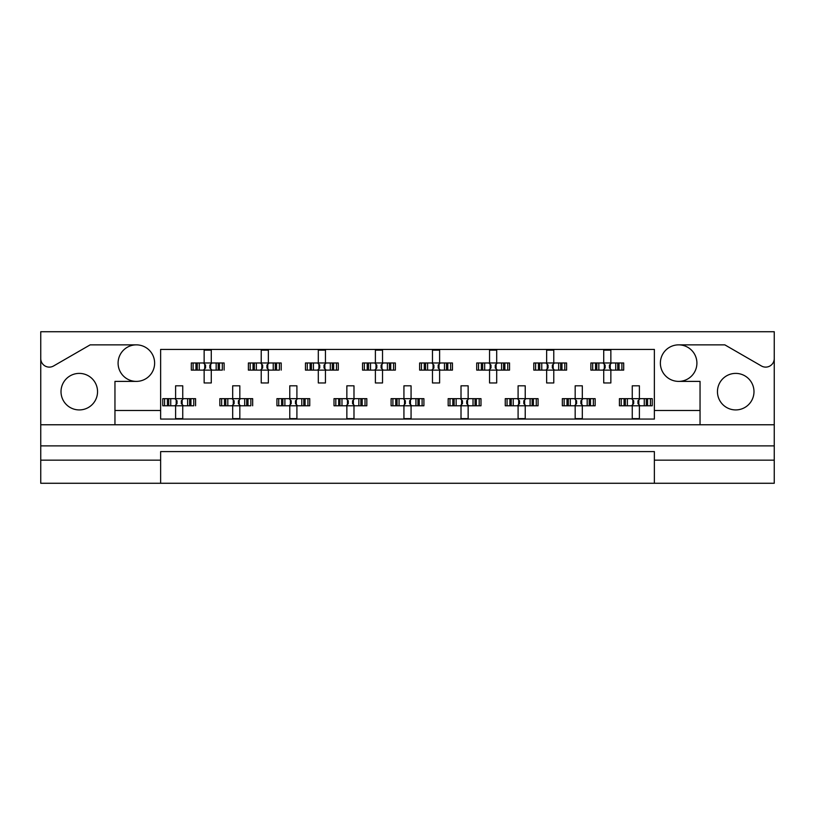 <?xml version="1.0" encoding="UTF-8"?>
<svg xmlns="http://www.w3.org/2000/svg" width="815" height="815" viewBox="0 0 815 815"><rect width="100%" height="100%" fill="white"/><g stroke="black" fill="none" stroke-linecap="round" stroke-linejoin="round"><path stroke-width="1.22" d="M40.75 460.159L40.75 483.275L160.626 483.275L160.626 460.159L40.75 460.159L40.75 445.887L774.25 445.887L774.25 358.549A8.558 8.558 0 0 1 761.404 365.966L724.83 344.857L678.64 344.857A18.266 18.266 0 0 1 696.907 363.123A18.266 18.266 0 0 1 678.64 381.389A18.266 18.266 0 0 1 660.374 363.123A18.266 18.266 0 0 1 678.64 344.857M136.36 344.857A18.266 18.266 0 0 1 154.626 363.123A18.266 18.266 0 0 1 136.36 381.389A18.266 18.266 0 0 1 118.094 363.123A18.266 18.266 0 0 1 136.36 344.857L90.17 344.857L53.596 365.966A8.558 8.558 0 0 1 40.75 358.549L40.75 445.887M79.279 409.925A18.266 18.266 0 0 1 61.013 391.658A18.266 18.266 0 0 1 79.279 373.392A18.266 18.266 0 0 1 97.545 391.658A18.266 18.266 0 0 1 79.279 409.925M735.721 409.925A18.266 18.266 0 0 1 717.455 391.658A18.266 18.266 0 0 1 735.721 373.392A18.266 18.266 0 0 1 753.987 391.658A18.266 18.266 0 0 1 735.721 409.925M160.626 483.275L774.25 483.275L774.25 460.159L654.374 460.159L654.374 451.591L160.626 451.591L160.626 460.159M774.25 358.549L774.25 331.725L40.75 331.725L40.75 358.549M654.374 483.275L654.374 460.159M193.114 370.112L193.114 362.981L191.301 362.981L191.301 370.112L195.957 370.112L191.301 370.112L191.301 362.981L199.278 362.981L199.278 370.112L197.261 370.112L197.261 362.981L204.147 362.981L204.147 350.134L211.279 350.134L211.279 362.981L218.175 362.981L218.175 370.112L216.158 370.112L216.158 362.981L224.125 362.981L224.125 370.112L224.125 362.981L222.312 362.981L222.312 370.112L219.469 370.112L222.312 370.112M193.114 362.981L195.957 362.981L195.957 370.112L204.147 370.112L204.147 382.958L211.279 382.958L211.279 370.112L219.469 370.112L219.469 362.981L222.312 362.981M250.195 370.112L250.195 362.981L248.381 362.981L248.381 370.112L253.037 370.112L248.381 370.112L248.381 362.981L256.358 362.981L256.358 370.112L254.341 370.112L254.341 362.981L261.228 362.981L261.228 350.134L268.359 350.134L268.359 362.981L275.256 362.981L275.256 370.112L273.239 370.112L273.239 362.981L281.206 362.981L281.206 370.112L281.206 362.981L279.392 362.981L279.392 370.112L276.55 370.112L279.392 370.112M250.195 362.981L253.037 362.981L253.037 370.112L261.228 370.112L261.228 382.958L268.359 382.958L268.359 370.112L276.55 370.112L276.55 362.981L279.392 362.981M307.275 370.112L307.275 362.981L305.462 362.981L305.462 370.112L305.462 362.981L310.128 362.981L310.128 370.112L305.462 370.112L318.308 370.112L318.308 382.958L325.45 382.958L325.45 370.112L332.337 370.112L330.32 370.112L330.32 362.981L332.337 362.981L332.337 370.112L338.286 370.112L338.286 362.981L338.286 370.112L333.63 370.112L333.63 362.981L338.286 362.981L336.483 362.981L336.483 370.112M307.275 362.981L313.439 362.981L313.439 370.112L311.422 370.112L311.422 362.981L318.308 362.981L318.308 350.134L325.45 350.134L325.45 362.981L336.483 362.981M364.356 370.112L364.356 362.981L362.553 362.981L362.553 370.112L362.553 362.981L367.208 362.981L367.208 370.112L362.553 370.112L375.389 370.112L375.389 382.958L382.53 382.958L382.53 370.112L389.417 370.112L387.4 370.112L387.4 362.981L389.417 362.981L389.417 370.112L395.367 370.112L395.367 362.981L395.367 370.112L390.711 370.112L390.711 362.981L395.367 362.981L393.564 362.981L393.564 370.112M364.356 362.981L370.519 362.981L370.519 370.112L368.502 370.112L368.502 362.981L375.389 362.981L375.389 350.134L382.53 350.134L382.53 362.981L393.564 362.981M421.437 370.112L421.437 362.981L419.633 362.981L419.633 370.112L419.633 362.981L424.289 362.981L424.289 370.112L419.633 370.112L432.47 370.112L432.47 382.958L439.611 382.958L439.611 370.112L446.498 370.112L444.481 370.112L444.481 362.981L446.498 362.981L446.498 370.112L452.447 370.112L452.447 362.981L452.447 370.112L447.792 370.112L447.792 362.981L452.447 362.981L450.644 362.981L450.644 370.112M421.437 362.981L427.6 362.981L427.6 370.112L425.583 370.112L425.583 362.981L432.47 362.981L432.47 350.134L439.611 350.134L439.611 362.981L450.644 362.981M478.517 370.112L478.517 362.981L476.714 362.981L476.714 370.112L476.714 362.981L481.37 362.981L481.37 370.112L476.714 370.112L489.55 370.112L489.55 382.958L496.692 382.958L496.692 370.112L503.578 370.112L501.561 370.112L501.561 362.981L503.578 362.981L503.578 370.112L509.538 370.112L509.538 362.981L509.538 370.112L504.872 370.112L504.872 362.981L509.538 362.981L507.725 362.981L507.725 370.112M478.517 362.981L484.68 362.981L484.68 370.112L482.663 370.112L482.663 362.981L489.55 362.981L489.55 350.134L496.692 350.134L496.692 362.981L507.725 362.981M535.608 370.112L535.608 362.981L533.794 362.981L533.794 370.112L533.794 362.981L538.45 362.981L538.45 370.112L533.794 370.112L546.641 370.112L546.641 382.958L553.772 382.958L553.772 370.112L560.659 370.112L558.642 370.112L558.642 362.981L560.659 362.981L560.659 370.112L566.619 370.112L566.619 362.981L566.619 370.112L561.963 370.112L561.963 362.981L566.619 362.981L564.805 362.981L564.805 370.112M535.608 362.981L541.761 362.981L541.761 370.112L539.744 370.112L539.744 362.981L546.641 362.981L546.641 350.134L553.772 350.134L553.772 362.981L564.805 362.981M592.688 370.112L592.688 362.981L590.875 362.981L590.875 370.112L590.875 362.981L595.531 362.981L595.531 370.112L590.875 370.112L603.721 370.112L603.721 382.958L610.853 382.958L610.853 370.112L617.739 370.112L615.722 370.112L615.722 362.981L617.739 362.981L617.739 370.112L623.699 370.112L623.699 362.981L623.699 370.112L619.043 370.112L619.043 362.981L623.699 362.981L621.886 362.981L621.886 370.112M592.688 362.981L598.842 362.981L598.842 370.112L596.825 370.112L596.825 362.981L603.721 362.981L603.721 350.134L610.853 350.134L610.853 362.981L621.886 362.981M164.569 405.788L164.569 398.657L162.766 398.657L162.766 405.788L167.421 405.788L162.766 405.788L162.766 398.657L170.732 398.657L170.732 405.788L168.715 405.788L168.715 398.657L175.602 398.657L175.602 385.811L182.743 385.811L182.743 398.657L189.63 398.657L189.63 405.788L187.613 405.788L187.613 398.657L195.58 398.657L195.58 405.788L195.58 398.657L193.776 398.657L193.776 405.788L190.924 405.788L193.776 405.788M164.569 398.657L167.421 398.657L167.421 405.788L175.602 405.788L175.602 418.635L182.743 418.635L182.743 405.788L190.924 405.788L190.924 398.657L193.776 398.657M221.649 405.788L221.649 398.657L219.846 398.657L219.846 405.788L224.502 405.788L219.846 405.788L219.846 398.657L227.813 398.657L227.813 405.788L225.796 405.788L225.796 398.657L232.683 398.657L232.683 385.811L239.824 385.811L239.824 398.657L246.711 398.657L246.711 405.788L244.694 405.788L244.694 398.657L252.67 398.657L252.67 405.788L252.67 398.657L250.857 398.657L250.857 405.788L248.005 405.788L250.857 405.788M221.649 398.657L224.502 398.657L224.502 405.788L232.683 405.788L232.683 418.635L239.824 418.635L239.824 405.788L248.005 405.788L248.005 398.657L250.857 398.657M278.74 405.788L278.74 398.657L276.927 398.657L276.927 405.788L276.927 398.657L281.582 398.657L281.582 405.788L276.927 405.788L289.773 405.788L289.773 418.635L296.904 418.635L296.904 405.788L303.791 405.788L301.774 405.788L301.774 398.657L303.791 398.657L303.791 405.788L309.751 405.788L309.751 398.657L309.751 405.788L305.095 405.788L305.095 398.657L309.751 398.657L307.938 398.657L307.938 405.788M278.74 398.657L284.893 398.657L284.893 405.788L282.876 405.788L282.876 398.657L289.773 398.657L289.773 385.811L296.904 385.811L296.904 398.657L307.938 398.657M335.821 405.788L335.821 398.657L334.007 398.657L334.007 405.788L334.007 398.657L338.663 398.657L338.663 405.788L334.007 405.788L346.854 405.788L346.854 418.635L353.985 418.635L353.985 405.788L360.872 405.788L358.855 405.788L358.855 398.657L360.872 398.657L360.872 405.788L366.832 405.788L366.832 398.657L366.832 405.788L362.176 405.788L362.176 398.657L366.832 398.657L365.018 398.657L365.018 405.788M335.821 398.657L341.974 398.657L341.974 405.788L339.957 405.788L339.957 398.657L346.854 398.657L346.854 385.811L353.985 385.811L353.985 398.657L365.018 398.657M392.901 405.788L392.901 398.657L391.088 398.657L391.088 405.788L391.088 398.657L395.744 398.657L395.744 405.788L391.088 405.788L403.934 405.788L403.934 418.635L411.066 418.635L411.066 405.788L417.963 405.788L415.935 405.788L415.935 398.657L417.963 398.657L417.963 405.788L423.912 405.788L423.912 398.657L423.912 405.788L419.256 405.788L419.256 398.657L423.912 398.657L422.099 398.657L422.099 405.788M392.901 398.657L399.065 398.657L399.065 405.788L397.037 405.788L397.037 398.657L403.934 398.657L403.934 385.811L411.066 385.811L411.066 398.657L422.099 398.657M449.982 405.788L449.982 398.657L448.169 398.657L448.169 405.788L448.169 398.657L452.824 398.657L452.824 405.788L448.169 405.788L461.015 405.788L461.015 418.635L468.146 418.635L468.146 405.788L475.043 405.788L473.026 405.788L473.026 398.657L475.043 398.657L475.043 405.788L480.993 405.788L480.993 398.657L480.993 405.788L476.337 405.788L476.337 398.657L480.993 398.657L479.179 398.657L479.179 405.788M449.982 398.657L456.145 398.657L456.145 405.788L454.128 405.788L454.128 398.657L461.015 398.657L461.015 385.811L468.146 385.811L468.146 398.657L479.179 398.657M507.062 405.788L507.062 398.657L505.249 398.657L505.249 405.788L505.249 398.657L509.905 398.657L509.905 405.788L505.249 405.788L518.096 405.788L518.096 418.635L525.227 418.635L525.227 405.788L532.124 405.788L530.107 405.788L530.107 398.657L532.124 398.657L532.124 405.788L538.073 405.788L538.073 398.657L538.073 405.788L533.418 405.788L533.418 398.657L538.073 398.657L536.26 398.657L536.26 405.788M507.062 398.657L513.226 398.657L513.226 405.788L511.209 405.788L511.209 398.657L518.096 398.657L518.096 385.811L525.227 385.811L525.227 398.657L536.26 398.657M564.143 405.788L564.143 398.657L562.33 398.657L562.33 405.788L562.33 398.657L566.995 398.657L566.995 405.788L562.33 405.788L575.176 405.788L575.176 418.635L582.317 418.635L582.317 405.788L589.204 405.788L587.187 405.788L587.187 398.657L589.204 398.657L589.204 405.788L595.154 405.788L595.154 398.657L595.154 405.788L590.498 405.788L590.498 398.657L595.154 398.657L593.351 398.657L593.351 405.788M564.143 398.657L570.306 398.657L570.306 405.788L568.289 405.788L568.289 398.657L575.176 398.657L575.176 385.811L582.317 385.811L582.317 398.657L593.351 398.657M621.224 405.788L621.224 398.657L619.42 398.657L619.42 405.788L619.42 398.657L624.076 398.657L624.076 405.788L619.42 405.788L632.257 405.788L632.257 418.635L639.398 418.635L639.398 405.788L646.285 405.788L644.268 405.788L644.268 398.657L646.285 398.657L646.285 405.788L652.234 405.788L652.234 398.657L652.234 405.788L647.579 405.788L647.579 398.657L652.234 398.657L650.431 398.657L650.431 405.788M621.224 398.657L627.387 398.657L627.387 405.788L625.37 405.788L625.37 398.657L632.257 398.657L632.257 385.811L639.398 385.811L639.398 398.657L650.431 398.657M700.044 424.768L114.956 424.768L114.956 410.495L160.626 410.495L160.626 419.063L654.374 419.063L654.374 410.495L700.044 410.495L700.044 424.768L774.25 424.768M678.64 381.389L700.044 381.389L700.044 410.495M114.956 410.495L114.956 381.389L136.36 381.389M160.626 410.495L160.626 349.421L654.374 349.421L654.374 410.495M774.25 445.887L774.25 460.159M40.75 424.768L114.956 424.768M176.193 399.961L177.028 400.797L177.028 403.649L176.193 404.485L176.193 399.961L174.889 398.657M182.743 405.788L175.602 405.788M182.743 398.657L175.602 398.657M182.153 404.485L181.317 403.649L181.317 400.797L182.153 399.961L182.153 404.485L183.457 405.788M183.457 398.657L182.153 399.961M174.889 405.788L176.193 404.485M204.738 364.285L205.574 365.12L205.574 367.973L204.738 368.808L204.738 364.285L203.434 362.981M211.279 370.112L204.147 370.112M211.279 362.981L204.147 362.981M210.688 368.808L209.852 367.973L209.852 365.12L210.688 364.285L210.688 368.808L211.992 370.112M211.992 362.981L210.688 364.285M203.434 370.112L204.738 368.808M233.273 399.961L234.119 400.797L234.119 403.649L233.273 404.485L233.273 399.961L231.969 398.657M239.824 405.788L232.683 405.788M239.824 398.657L232.683 398.657M239.233 404.485L238.398 403.649L238.398 400.797L239.233 399.961L239.233 404.485L240.537 405.788M240.537 398.657L239.233 399.961M231.969 405.788L233.273 404.485M290.364 399.961L291.2 400.797L291.2 403.649L290.364 404.485L290.364 399.961L289.06 398.657M296.904 405.788L289.773 405.788M296.904 398.657L289.773 398.657M296.314 404.485L295.478 403.649L295.478 400.797L296.314 399.961L296.314 404.485L297.618 405.788M297.618 398.657L296.314 399.961M289.06 405.788L290.364 404.485M347.445 399.961L348.28 400.797L348.28 403.649L347.445 404.485L347.445 399.961L346.141 398.657M353.985 405.788L346.854 405.788M353.985 398.657L346.854 398.657M353.394 404.485L352.559 403.649L352.559 400.797L353.394 399.961L353.394 404.485L354.698 405.788M354.698 398.657L353.394 399.961M346.141 405.788L347.445 404.485M404.525 399.961L405.361 400.797L405.361 403.649L404.525 404.485L404.525 399.961L403.221 398.657M411.066 405.788L403.934 405.788M409.639 400.797L409.639 403.649L409.639 400.797L410.475 399.961L410.475 404.485L411.779 405.788M411.066 398.657L403.934 398.657M411.779 398.657L410.475 399.961M403.221 405.788L404.525 404.485M409.639 403.649L410.475 404.485M462.441 400.797L462.441 403.649L462.441 400.797L460.302 398.657M468.146 405.788L461.015 405.788M466.72 400.797L466.72 403.649L466.72 400.797L467.555 399.961L467.555 404.485L468.859 405.788M468.146 398.657L461.015 398.657M468.859 398.657L467.555 399.961M460.302 405.788L462.441 403.649M466.72 403.649L467.555 404.485M519.522 400.797L519.522 403.649L519.522 400.797L517.382 398.657M525.227 405.788L518.096 405.788M525.227 398.657L518.096 398.657M524.636 404.485L523.8 403.649L523.8 400.797L524.636 399.961L524.636 404.485L525.94 405.788M525.94 398.657L524.636 399.961M517.382 405.788L519.522 403.649M576.602 400.797L576.602 403.649L576.602 400.797L574.463 398.657M582.317 405.788L575.176 405.788M582.317 398.657L575.176 398.657M581.727 404.485L580.881 403.649L580.881 400.797L581.727 399.961L581.727 404.485L583.031 405.788M583.031 398.657L581.727 399.961M574.463 405.788L576.602 403.649M632.848 399.961L633.683 400.797L633.683 403.649L632.848 404.485L632.848 399.961L631.543 398.657M639.398 405.788L632.257 405.788M639.398 398.657L632.257 398.657M638.807 404.485L637.972 403.649L637.972 400.797L638.807 399.961L638.807 404.485L640.111 405.788M640.111 398.657L638.807 399.961M631.543 405.788L632.848 404.485M261.819 364.285L262.654 365.12L262.654 367.973L261.819 368.808L261.819 364.285L260.515 362.981M268.359 370.112L261.228 370.112M268.359 362.981L261.228 362.981M267.768 368.808L266.933 367.973L266.933 365.12L267.768 364.285L267.768 368.808L269.072 370.112M269.072 362.981L267.768 364.285M260.515 370.112L261.819 368.808M318.899 364.285L319.735 365.12L319.735 367.973L318.899 368.808L318.899 364.285L317.595 362.981M325.45 370.112L318.308 370.112M325.45 362.981L318.308 362.981M324.859 368.808L324.013 367.973L324.013 365.12L324.859 364.285L324.859 368.808L326.163 370.112M326.163 362.981L324.859 364.285M317.595 370.112L318.899 368.808M375.98 364.285L376.815 365.12L376.815 367.973L375.98 368.808L375.98 364.285L374.676 362.981M382.53 370.112L375.389 370.112M381.104 365.12L381.104 367.973L381.104 365.12L381.94 364.285L381.94 368.808L383.244 370.112M382.53 362.981L375.389 362.981M383.244 362.981L381.94 364.285M374.676 370.112L375.98 368.808M381.104 367.973L381.94 368.808M433.06 364.285L433.896 365.12L433.896 367.973L433.06 368.808L433.06 364.285L431.756 362.981M439.611 370.112L432.47 370.112M439.611 362.981L432.47 362.981M439.02 368.808L438.185 367.973L438.185 365.12L439.02 364.285L439.02 368.808L440.324 370.112M440.324 362.981L439.02 364.285M431.756 370.112L433.06 368.808M490.141 364.285L490.987 365.12L490.987 367.973L490.141 368.808L490.141 364.285L488.837 362.981M496.692 370.112L489.55 370.112M496.692 362.981L489.55 362.981M496.101 368.808L495.265 367.973L495.265 365.12L496.101 364.285L496.101 368.808L497.405 370.112M497.405 362.981L496.101 364.285M488.837 370.112L490.141 368.808M547.232 364.285L548.067 365.12L548.067 367.973L547.232 368.808L547.232 364.285L545.928 362.981M553.772 370.112L546.641 370.112M553.772 362.981L546.641 362.981M553.181 368.808L552.346 367.973L552.346 365.12L553.181 364.285L553.181 368.808L554.485 370.112M554.485 362.981L553.181 364.285M545.928 370.112L547.232 368.808M604.312 364.285L605.148 365.12L605.148 367.973L604.312 368.808L604.312 364.285L603.008 362.981M610.853 370.112L603.721 370.112M610.853 362.981L603.721 362.981M610.262 368.808L609.426 367.973L609.426 365.12L610.262 364.285L610.262 368.808L611.566 370.112M611.566 362.981L610.262 364.285M603.008 370.112L604.312 368.808M461.606 404.485L461.606 399.961M518.686 404.485L518.686 399.961M575.767 404.485L575.767 399.961"/></g></svg>

